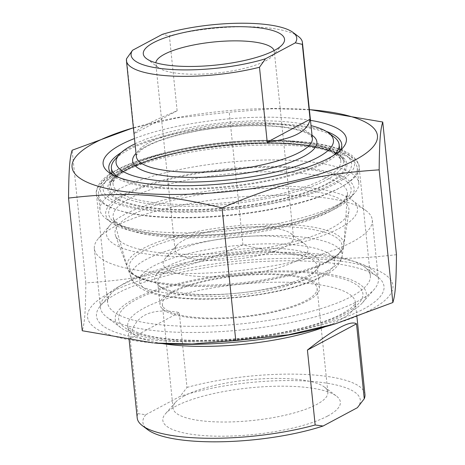<?xml version="1.0" encoding="UTF-8"?>
<svg xmlns="http://www.w3.org/2000/svg" width="465" height="465" viewBox="0 0 465 465"><rect width="100%" height="100%" fill="white"/><g stroke="black" fill="none" stroke-linecap="round" stroke-linejoin="round"><path stroke-width="0.35" stroke-dasharray="2.33 1.74" d="M306.964 253.007A132.048 34.625 -5.9 0 0 111.629 293.026A132.048 34.625 -5.9 0 0 107.653 302.895A132.048 34.625 -5.9 0 0 171.039 325.634A132.048 34.625 -5.9 0 0 305.104 313.032A132.048 34.625 -5.9 0 0 370.355 275.745A132.048 34.625 -5.9 0 0 364.444 266.898A132.048 34.625 -5.9 0 0 306.964 253.007M165.854 341.054A144.539 37.898 174.1 0 1 100.818 305.366A144.539 37.898 174.1 0 1 236.348 263.608A144.539 37.898 174.1 0 1 377.551 276.768A144.539 37.898 174.1 0 1 328.958 322.751A144.539 37.898 174.1 0 1 165.854 341.054M154.485 343.025A153.508 40.252 174.1 0 1 112.356 291.485A153.508 40.252 174.1 0 1 321.524 259.243A153.508 40.252 174.1 0 1 370.977 309.655A153.508 40.252 174.1 0 1 332.719 324.611M396.459 254.686C338.84 261.388 302.727 259.081 242.945 244.881C183.948 269.874 146.992 278.82 85.839 282.912C85.548 311.649 84.706 322.902 82.253 330.743M129.84 128.881L176.694 117.965L229.233 112.216L272.734 108.764L312.178 109.874M309.37 109.641A153.508 40.252 -5.9 0 0 133.379 127.829M85.839 282.912L72.133 150.242M121.336 152.508A117.081 30.696 174.1 0 1 125.562 150.085A117.081 30.696 174.1 0 1 326.209 131.339M340.095 150.631A117.081 30.696 174.1 0 1 338.212 153.165A117.081 30.696 174.1 0 1 228.431 186.988A117.081 30.696 174.1 0 1 114.047 176.328A117.081 30.696 174.1 0 1 111.687 174.236M310.475 120.342A122.283 32.062 -5.9 0 0 134.49 138.529M242.945 244.881L229.233 112.216M177.13 110.786L134.275 133.682C137.192 128.846 151.48 121.214 177.13 110.786L169.388 35.863L162.355 34.346M126.532 58.759L134.275 133.682M298.472 36.537A88.46 23.192 -5.9 0 0 169.388 35.863M203.624 259.97A59.555 15.618 174.1 0 1 175.038 249.711A59.555 15.618 174.1 0 1 176.828 245.258A59.555 15.618 174.1 0 1 183.559 240.353A59.555 15.618 174.1 0 1 241.411 227.327A59.555 15.618 174.1 0 1 290.852 233.477A59.555 15.618 174.1 0 1 293.52 237.47A59.555 15.618 174.1 0 1 264.091 254.285A59.555 15.618 174.1 0 1 203.624 259.97M198.102 276.384A72.854 19.1 -5.9 0 0 280.314 267.16A72.854 19.1 -5.9 0 0 304.802 243.98A72.854 19.1 -5.9 0 0 233.633 237.353A72.854 19.1 -5.9 0 0 165.325 258.395A72.854 19.1 -5.9 0 0 198.102 276.384M135.036 143.819A109.275 28.65 174.1 0 1 281 121.406A109.275 28.65 174.1 0 1 311.021 125.631M294.194 167.063A124.887 32.748 -5.9 0 0 153.264 182.879A124.887 32.748 -5.9 0 0 111.28 222.613A124.887 32.748 -5.9 0 0 233.285 233.976A124.887 32.748 -5.9 0 0 350.389 197.904A124.887 32.748 -5.9 0 0 294.194 167.063M291.613 142.087A124.887 32.748 174.1 0 1 345.977 155.229A124.887 32.748 174.1 0 1 230.704 209.006A124.887 32.748 174.1 0 1 106.869 179.938A124.887 32.748 174.1 0 1 291.613 142.087M334.027 137.012A114.483 30.016 -5.9 0 0 284.196 124.969A114.483 30.016 -5.9 0 0 114.843 159.664M119.133 177.613A114.483 30.016 -5.9 0 0 166.354 187.936A114.483 30.016 -5.9 0 0 333.498 155.461M296.356 160.634A130.09 34.108 174.1 0 1 358.806 183.041A130.09 34.108 174.1 0 1 354.888 192.76A130.09 34.108 174.1 0 1 162.448 232.186A130.09 34.108 174.1 0 1 105.822 218.498A130.09 34.108 174.1 0 1 99.998 209.785A130.09 34.108 174.1 0 1 164.279 173.05A130.09 34.108 174.1 0 1 296.356 160.634M294.81 145.65A130.09 34.108 -5.9 0 0 102.37 185.076A130.09 34.108 -5.9 0 0 98.452 194.8A130.09 34.108 -5.9 0 0 160.902 217.202A130.09 34.108 -5.9 0 0 292.973 204.792A130.09 34.108 -5.9 0 0 357.26 168.057A130.09 34.108 -5.9 0 0 351.435 159.338A130.09 34.108 -5.9 0 0 294.81 145.65M274.112 50.569A59.555 15.618 174.1 0 1 274.292 51.429A59.555 15.618 174.1 0 1 272.502 55.881A59.555 15.618 174.1 0 1 265.771 60.787A59.555 15.618 174.1 0 1 207.919 73.813A59.555 15.618 174.1 0 1 158.478 67.663A59.555 15.618 174.1 0 1 155.81 63.67A59.555 15.618 174.1 0 1 155.816 62.792M169.184 269.723A80.137 21.012 174.1 0 1 257.796 251.71A80.137 21.012 174.1 0 1 317.142 265.846A80.137 21.012 174.1 0 1 314.729 271.833A80.137 21.012 174.1 0 1 305.674 278.442A80.137 21.012 174.1 0 1 227.833 295.967A80.137 21.012 174.1 0 1 161.303 287.69A80.137 21.012 174.1 0 1 157.716 282.319A80.137 21.012 174.1 0 1 169.184 269.723M307.975 300.669A80.137 21.012 174.1 0 1 219.358 318.688A80.137 21.012 174.1 0 1 160.012 304.552A80.137 21.012 174.1 0 1 237.569 275.414A80.137 21.012 174.1 0 1 319.438 288.073A80.137 21.012 174.1 0 1 307.975 300.669M173.474 292.078A77.795 20.396 -5.9 0 0 162.343 304.308A77.795 20.396 -5.9 0 0 241.823 316.601A77.795 20.396 -5.9 0 0 317.107 288.317A77.795 20.396 -5.9 0 0 259.499 274.594A77.795 20.396 -5.9 0 0 173.474 292.078M137.907 413.658L145.818 414.699L180.118 396.372L187 387.426L179.252 312.503C149.782 307.26 133.42 316.008 130.159 338.729L137.907 413.658A114.483 30.016 174.1 0 0 137.21 417.971M130.159 338.729L179.252 312.503M145.818 414.699A109.275 28.65 -5.9 0 0 147.789 429.753M357.382 407.695A109.275 28.65 -5.9 0 0 307.842 381.143A109.275 28.65 -5.9 0 0 180.118 396.372M327.598 416.053A89.245 23.401 174.1 0 1 217.358 436.187A89.245 23.401 174.1 0 1 165.517 413.699A89.245 23.401 174.1 0 1 249.194 387.92A89.245 23.401 174.1 0 1 336.375 396.046A89.245 23.401 174.1 0 1 327.598 416.053M187 387.426A114.483 30.016 174.1 0 1 310.004 374.72A114.483 30.016 174.1 0 1 364.955 394.436M166.464 266.823A82.997 21.762 -5.9 0 0 158.298 285.429A82.997 21.762 -5.9 0 0 239.382 292.985A82.997 21.762 -5.9 0 0 317.206 269.008A82.997 21.762 -5.9 0 0 268.991 248.095A82.997 21.762 -5.9 0 0 166.464 266.823M184.21 395.977A77.795 20.396 -5.9 0 0 175.421 402.394A77.795 20.396 -5.9 0 0 173.079 408.206A77.795 20.396 -5.9 0 0 230.692 421.929A77.795 20.396 -5.9 0 0 316.717 404.44A77.795 20.396 -5.9 0 0 327.848 392.21A77.795 20.396 -5.9 0 0 324.367 387.002A77.795 20.396 -5.9 0 0 259.784 378.963A77.795 20.396 -5.9 0 0 184.21 395.977M292.514 189.046A117.604 30.835 -5.9 0 0 169.719 201.136A117.604 30.835 -5.9 0 0 115.489 235.523A117.604 30.835 -5.9 0 0 235.156 252.059A117.604 30.835 -5.9 0 0 348.907 211.401A117.604 30.835 -5.9 0 0 292.514 189.046M175.811 341.002A126.189 33.085 -5.9 0 0 362.479 302.762A126.189 33.085 -5.9 0 0 237.359 273.391A126.189 33.085 -5.9 0 0 120.883 327.726A126.189 33.085 -5.9 0 0 175.811 341.002M167.505 331.737A139.721 36.636 174.1 0 1 106.688 317.037A139.721 36.636 174.1 0 1 100.44 307.679A139.721 36.636 174.1 0 1 169.475 268.224A139.721 36.636 174.1 0 1 311.329 254.89A139.721 36.636 174.1 0 1 378.394 278.954A139.721 36.636 174.1 0 1 374.191 289.393A139.721 36.636 174.1 0 1 167.505 331.737M161.419 272.798A139.721 36.636 -5.9 0 0 303.267 259.464A139.721 36.636 -5.9 0 0 372.302 220.009A139.721 36.636 -5.9 0 0 366.054 210.651A139.721 36.636 -5.9 0 0 305.238 195.951A139.721 36.636 -5.9 0 0 98.551 238.295A139.721 36.636 -5.9 0 0 94.349 248.734A139.721 36.636 -5.9 0 0 161.419 272.798M167.04 256.087A126.189 33.085 174.1 0 1 110.263 224.926A126.189 33.085 174.1 0 1 228.582 188.476A126.189 33.085 174.1 0 1 351.86 199.962A126.189 33.085 174.1 0 1 309.44 240.109A126.189 33.085 174.1 0 1 167.04 256.087M295.711 144.115A132.048 34.625 174.1 0 1 359.102 166.854A132.048 34.625 174.1 0 1 231.308 214.865A132.048 34.625 174.1 0 1 96.4 194.004A132.048 34.625 174.1 0 1 161.651 156.711A132.048 34.625 174.1 0 1 295.711 144.115M127.317 167.069A117.081 30.696 -5.9 0 0 110.565 185.471A117.081 30.696 -5.9 0 0 230.187 203.972A117.081 30.696 -5.9 0 0 343.49 161.402A117.081 30.696 -5.9 0 0 287.289 141.238A117.081 30.696 -5.9 0 0 127.317 167.069M289.207 143.377A120.203 31.515 174.1 0 1 285.057 198.625A120.203 31.515 174.1 0 1 107.752 187.296A120.203 31.515 174.1 0 1 289.207 143.377M293.159 141.261A127.887 33.532 -5.9 0 0 100.109 187.994A127.887 33.532 -5.9 0 0 288.748 200.037A127.887 33.532 -5.9 0 0 293.159 141.261M326.715 262.173A106.997 28.051 -5.9 0 0 237.725 227.96A106.997 28.051 -5.9 0 0 142.348 278.924A106.997 28.051 -5.9 0 0 326.715 262.173M328.29 260.615A109.048 28.592 174.1 0 1 179.298 284.673A109.048 28.592 174.1 0 1 127.201 267.172A109.048 28.592 174.1 0 1 232.488 226.246A109.048 28.592 174.1 0 1 343.914 244.776A109.048 28.592 174.1 0 1 328.29 260.615M330.545 211.145A117.755 30.876 -5.9 0 0 347.419 194.05A117.755 30.876 -5.9 0 0 227.089 174.032A117.755 30.876 -5.9 0 0 113.402 218.23A117.755 30.876 -5.9 0 0 169.661 237.127A117.755 30.876 -5.9 0 0 330.545 211.145M312.009 135.205A92.628 24.285 -5.9 0 0 222.258 127.3A92.628 24.285 -5.9 0 0 136.024 153.386M136.35 156.554A88.46 23.192 174.1 0 1 221.962 124.388A88.46 23.192 174.1 0 1 312.341 138.367C311.474 136.757 311.812 133.147 292.433 128.706C269.491 123.876 229.228 124.882 195.579 131.27C169.266 136.408 151.125 142.662 141.145 150.044C136.687 154.496 135.083 156.664 136.35 156.554M333.696 208.035A121.859 31.951 174.1 0 1 123.713 227.118A121.859 31.951 174.1 0 1 232.343 169.068A121.859 31.951 174.1 0 1 333.696 208.035M324.419 178.665A114.483 30.016 174.1 0 1 168.005 203.92A114.483 30.016 174.1 0 1 113.053 184.204A114.483 30.016 174.1 0 1 223.839 142.581A114.483 30.016 174.1 0 1 340.799 160.669A114.483 30.016 174.1 0 1 324.419 178.665M328.377 182.885A118.645 31.109 -5.9 0 0 229.698 144.946A118.645 31.109 -5.9 0 0 123.934 201.461A118.645 31.109 -5.9 0 0 328.377 182.885M320.711 276.675A98.127 25.726 174.1 0 1 151.625 292.037A98.127 25.726 174.1 0 1 239.097 245.299A98.127 25.726 174.1 0 1 320.711 276.675M326.965 271.054A106.2 27.848 -5.9 0 0 342.112 256.262A106.2 27.848 -5.9 0 0 291.177 236.075A106.2 27.848 -5.9 0 0 180.292 246.991A106.2 27.848 -5.9 0 0 131.316 278.047A106.2 27.848 -5.9 0 0 213.005 294.822A106.2 27.848 -5.9 0 0 326.965 271.054M325.082 326.785A114.483 30.016 -5.9 0 0 339.078 320.519A114.483 30.016 -5.9 0 0 355.458 302.523A114.483 30.016 -5.9 0 0 300.506 282.813A114.483 30.016 -5.9 0 0 184.28 293.735A114.483 30.016 -5.9 0 0 127.712 326.064A114.483 30.016 -5.9 0 0 162.407 343.594M345.344 312.98A122.807 32.201 174.1 0 1 133.728 332.208A122.807 32.201 174.1 0 1 243.207 273.716A122.807 32.201 174.1 0 1 345.344 312.98M111.629 293.026L100.818 305.366M364.444 266.898L377.551 276.768M370.355 275.745L359.102 166.854C359.41 164.738 357.672 161.518 353.894 157.193C350.639 154.188 346.181 151.619 340.525 149.492C328.953 145.161 313.393 142.36 293.839 141.104C250.344 138.134 191.231 144.58 150.532 156.728C133.943 161.599 120.888 167.022 111.368 172.997C106.096 176.305 102.149 179.798 99.516 183.489C96.708 188.488 95.668 191.993 96.4 194.004L107.653 302.895M338.212 153.165L342.717 148.027M114.047 176.328L108.589 172.219M108.81 168.487L110.565 185.471C109.85 180.013 117.628 173.497 133.908 165.912C149.271 159.28 168.911 153.822 192.835 149.538C226.519 143.772 258.476 141.755 288.695 143.493C309.888 144.946 325.331 148.079 335.021 152.898C340.403 155.699 343.228 158.536 343.49 161.402L341.734 144.417M176.828 245.258L165.325 258.395M290.852 233.477L304.802 243.98M327.494 262.01C307.563 272.839 268.857 281.982 230.251 285.097C177.101 289.48 130.985 282.819 127.201 267.172L113.402 218.23C112.861 220.503 121.743 226.717 130.095 228.763C143.272 232.773 161.146 234.97 183.704 235.366C215.801 235.656 247.7 232.465 279.413 225.787C301.93 220.858 319.513 215.045 332.15 208.361C339.345 204.408 343.966 200.822 346.012 197.608L347.419 194.05L343.914 244.776C343.24 250.873 337.764 256.616 327.494 262.01M112.042 174.433L113.053 184.204C112.547 181.937 114.838 178.74 119.935 174.602C133.711 164.662 158.187 156.432 193.364 149.916C218.893 145.475 244.119 143.284 269.037 143.342C292.078 143.528 310.358 145.621 323.878 149.614C332.795 151.875 341.298 157.565 340.799 160.669L339.793 150.898M350.389 197.904L354.888 192.76M111.28 222.613L105.822 218.498M98.452 194.8L99.998 209.785M357.26 168.057L358.806 183.041M106.869 179.938L102.37 185.076M345.977 155.229L351.435 159.338M272.502 55.881L282.406 44.57M158.478 67.663L146.469 58.619M293.52 237.47L274.292 51.429M175.038 249.711L155.81 63.67M157.716 282.319L160.012 304.552M317.142 265.846L319.438 288.073M314.729 271.833L317.206 269.008M161.303 287.69L158.298 285.429M162.343 304.308L173.079 408.206M317.107 288.317L327.848 392.21M348.907 211.401L342.112 256.262C339.508 267.375 330.586 272.176 323.809 276.024C303.593 286.237 275.687 293.293 240.085 297.193C211.715 300.041 187.081 299.82 166.179 296.525C159.007 295.339 152.805 293.741 147.579 291.724C137.995 287.568 132.577 283.011 131.316 278.047L115.489 235.523M356.928 316.77L355.458 302.523L354.673 304.226C353.214 306.662 349.07 309.795 342.246 313.631C323.309 323.971 285.295 333.731 246.043 337.828C211.447 341.38 181.85 341.234 157.246 337.387C147.934 335.823 140.663 333.882 135.437 331.568C125.085 326.227 128.48 325.982 127.712 326.064L129.165 340.153M362.479 302.762L374.191 289.393M120.883 327.726L106.688 317.037M378.394 278.954L372.302 220.009M100.44 307.679L94.349 248.734M110.263 224.926L98.551 238.295M351.86 199.962L366.054 210.651M175.421 402.394L165.517 413.699M324.367 387.002L336.375 396.046"/><path stroke-width="0.7" d="M335.16 323.878L332.719 324.611A153.508 40.252 174.1 0 1 154.485 343.025L192.266 344.001L235.767 340.549L288.306 334.8L335.16 323.878L392.867 302.517C395.32 294.676 396.168 283.429 396.459 254.686L382.747 122.022C380.294 129.857 379.452 141.11 379.161 169.853C318.008 173.945 281.052 182.89 222.055 207.884C162.273 193.684 126.16 191.377 68.541 198.078C68.832 169.336 69.68 158.083 72.133 150.242L132.281 128.154A153.508 40.252 -5.9 0 0 122.655 191.359A153.508 40.252 -5.9 0 0 355.487 159.803A153.508 40.252 -5.9 0 0 310.515 109.734A153.508 40.252 -5.9 0 0 309.37 109.641M68.541 198.078L82.253 330.743L152.822 342.885M310.515 109.734L382.747 122.022M133.379 127.829A153.508 40.252 -5.9 0 0 132.281 128.154M235.767 340.549L222.055 207.884M392.867 302.517L379.161 169.853M326.209 131.339A117.081 30.696 174.1 0 1 341.734 144.417A117.081 30.696 174.1 0 1 340.095 150.631M111.687 174.236A117.081 30.696 174.1 0 1 108.81 168.487A117.081 30.696 174.1 0 1 121.336 152.508M134.49 138.529A122.283 32.062 -5.9 0 0 120.615 144.807A122.283 32.062 -5.9 0 0 108.589 172.219A122.283 32.062 -5.9 0 0 228.053 183.35A122.283 32.062 -5.9 0 0 342.717 148.027A122.283 32.062 -5.9 0 0 310.475 120.342M259.482 67.251L265.48 58.776L295.304 42.838L302.331 44.355L310.074 119.278C307.888 131.206 293.607 138.837 267.224 142.174L259.482 67.251A88.46 23.192 -5.9 0 1 168.905 75.882A88.46 23.192 -5.9 0 1 126.439 60.648L136.35 156.554A88.46 23.192 174.1 0 0 178.816 171.788A88.46 23.192 174.1 0 0 299.681 152.27A88.46 23.192 174.1 0 0 312.341 138.367L302.424 42.46A88.46 23.192 -5.9 0 0 298.472 36.537L293.008 32.422A83.258 21.832 174.1 0 1 295.304 42.838M267.224 142.174L310.074 119.278M293.008 32.422A83.258 21.832 174.1 0 0 162.355 34.346L132.531 50.284L126.532 58.759A88.46 23.192 -5.9 0 0 126.439 60.648M265.48 58.776A83.258 21.832 174.1 0 1 171.068 69.459A83.258 21.832 174.1 0 1 132.531 50.284M274.385 50.423A71.005 18.617 -5.9 0 0 282.406 44.57A71.005 18.617 -5.9 0 0 212.005 28.045A71.005 18.617 -5.9 0 0 146.469 58.619A71.005 18.617 -5.9 0 0 205.414 65.954A71.005 18.617 -5.9 0 0 274.385 50.423M302.331 44.355A88.46 23.192 -5.9 0 0 302.424 42.46M311.021 125.631A109.275 28.65 174.1 0 1 328.563 132.903A109.275 28.65 174.1 0 1 227.705 179.955A109.275 28.65 174.1 0 1 119.348 154.525A109.275 28.65 174.1 0 1 135.036 143.819M119.348 154.525L114.843 159.664A114.483 30.016 -5.9 0 0 111.397 168.22A114.483 30.016 -5.9 0 0 119.133 177.613M333.498 155.461A114.483 30.016 -5.9 0 0 339.148 144.685A114.483 30.016 -5.9 0 0 334.027 137.012L328.563 132.903M155.816 62.792A59.555 15.618 174.1 0 1 164.331 54.312A59.555 15.618 174.1 0 1 228.582 40.972A59.555 15.618 174.1 0 1 274.112 50.569M364.258 398.749L357.382 407.695L323.082 426.021L315.165 424.981L307.423 350.052C334.161 328.825 350.529 320.083 356.516 323.82L364.258 398.749A114.483 30.016 174.1 0 0 364.955 394.436L356.928 316.77M356.516 323.82L307.423 350.052M315.165 424.981A114.483 30.016 174.1 0 1 142.331 425.638L147.789 429.753A109.275 28.65 -5.9 0 0 323.082 426.021M142.331 425.638A114.483 30.016 174.1 0 1 137.21 417.971L129.165 340.153M136.024 153.386A92.628 24.285 -5.9 0 0 188.127 177.374A92.628 24.285 -5.9 0 0 303.639 156.496A92.628 24.285 -5.9 0 0 312.009 135.205M162.407 343.594A114.483 30.016 -5.9 0 0 325.082 326.785M111.397 168.22L112.042 174.433M339.148 144.685L339.793 150.898"/></g></svg>
